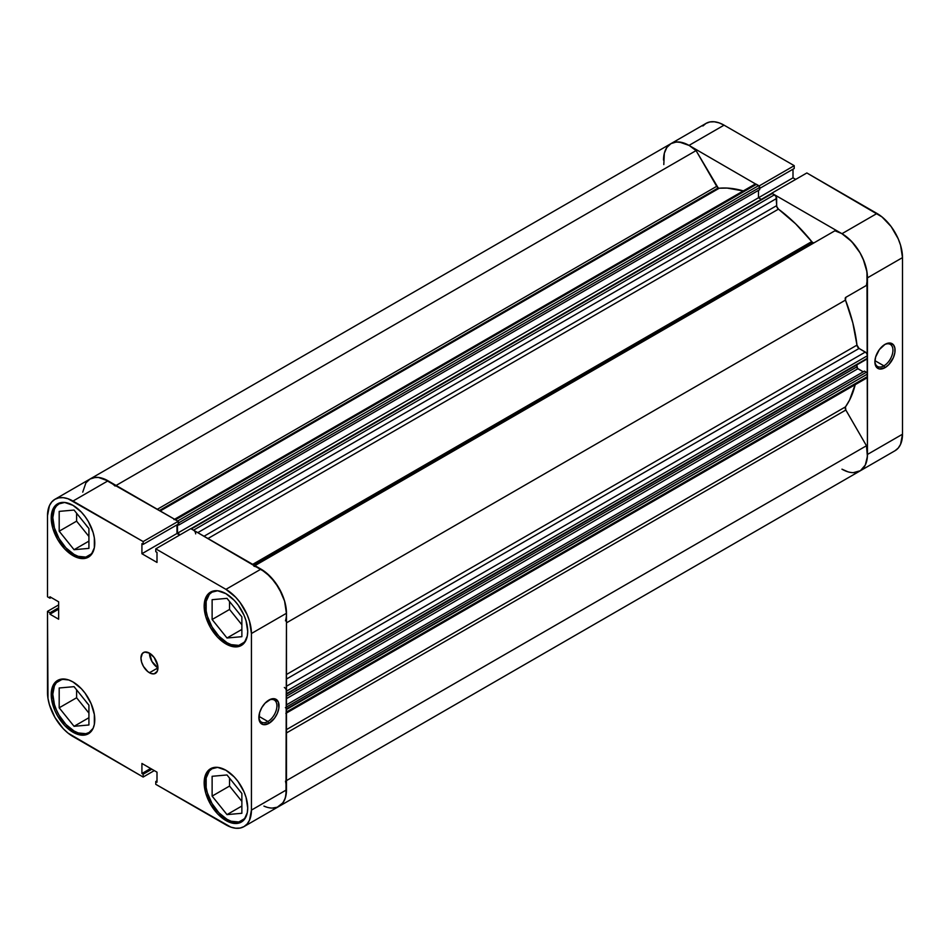 <?xml version="1.0" encoding="UTF-8"?>
<svg xmlns="http://www.w3.org/2000/svg" width="950" height="950" viewBox="0 0 950 950"><rect width="100%" height="100%" fill="white"/><g stroke="black" fill="none" stroke-linecap="round" stroke-linejoin="round"><path stroke-width="1.43" d="M93.112 728.318A30.044 17.349 60 0 1 89.074 732.498A30.044 17.349 60 0 1 74.052 731.013A30.044 17.349 60 0 1 54.423 704.544A30.044 17.349 60 0 1 59.031 680.473A30.044 17.349 60 0 1 64.683 679.06L57.594 680.438A30.792 17.777 60 0 1 72.996 681.957L68.744 679.986L62.249 679.274L56.394 682.658L54.423 685.769L52.808 694.224L54.423 704.544L56.394 709.911L59.031 715.16L65.918 724.458L74.052 731.013L78.197 732.937L85.856 733.697L89.074 732.498L93.112 728.318M93.112 551.712A30.044 17.349 60 0 1 89.074 555.893A30.044 17.349 60 0 1 74.052 554.408A30.044 17.349 60 0 1 54.423 527.939A30.044 17.349 60 0 1 59.031 503.868A30.044 17.349 60 0 1 64.683 502.455L57.594 503.832A30.792 17.777 60 0 1 72.996 505.353L64.659 502.455L59.031 503.868L56.394 506.053L54.423 509.164L52.808 517.619L54.423 527.939L59.031 538.555L65.918 547.853L74.052 554.408L78.197 556.332L85.856 557.092L91.711 553.707L94.347 547.722L94.347 537.914L93.112 532.487L88.386 521.609L85.084 516.574L81.32 512.074L72.996 505.353A30.792 17.777 60 0 1 93.112 532.487A30.792 17.777 60 0 1 88.386 557.163L93.112 551.724M246.062 640.015A30.044 17.349 60 0 1 242.013 644.195A30.044 17.349 60 0 1 227.002 642.711A30.044 17.349 60 0 1 207.373 616.241A30.044 17.349 60 0 1 211.981 592.171A30.044 17.349 60 0 1 217.621 590.758L210.544 592.123A30.792 17.777 60 0 1 225.934 593.655L217.598 590.758L211.981 592.171L209.333 594.356L206.162 601.374L206.162 610.933L207.373 616.241L211.981 626.857L218.868 636.156L227.002 642.711L231.147 644.634L238.794 645.394L244.661 642.01L247.285 636.025L247.713 631.37L246.05 620.789L244.043 615.279L238.034 604.877L234.27 600.376L225.934 593.655A30.792 17.777 60 0 1 246.05 620.789A30.792 17.777 60 0 1 241.336 645.466L246.05 640.027M246.062 816.62A30.044 17.349 60 0 1 242.013 820.8A30.044 17.349 60 0 1 227.002 819.316A30.044 17.349 60 0 1 207.373 792.846A30.044 17.349 60 0 1 211.981 768.776A30.044 17.349 60 0 1 217.621 767.363L210.544 768.728A30.792 17.777 60 0 1 225.934 770.26L217.598 767.363L211.981 768.776L209.333 770.961L206.162 777.979L206.162 787.55L207.373 792.846L211.981 803.462L218.868 812.761L227.002 819.316L231.147 821.239L238.794 821.999L244.661 818.615L247.285 812.63L247.713 807.975L246.05 797.394L244.043 791.884L238.034 781.482L234.27 776.981L225.934 770.26A30.792 17.777 60 0 1 246.05 797.394A30.792 17.777 60 0 1 241.336 822.071L246.05 816.632M149.459 653.137A12.017 6.935 -120 0 0 157.961 667.85L149.459 672.754A12.017 6.935 60 0 1 141.609 662.174A12.017 6.935 60 0 1 143.45 652.543A12.017 6.935 60 0 1 149.459 653.137L144.744 652.068L142.393 653.422L140.968 658.041L141.609 662.174L143.45 666.413L147.808 671.614L151.121 673.526L154.185 673.835L157.308 671.234L157.795 665.843L154.185 657.519L149.459 653.137A12.017 6.935 60 0 1 157.308 663.729A12.017 6.935 60 0 1 155.467 673.348A12.017 6.935 60 0 1 149.459 672.754L157.961 667.85L151.952 661.509L149.459 653.137M267.888 721.513A12.766 7.374 120 0 0 276.913 706.171A12.766 7.374 120 0 0 268.399 700.376A12.766 7.374 -60 0 1 274.277 700.031A12.766 7.374 -60 0 1 276.224 710.256A12.766 7.374 -60 0 1 267.888 721.513L258.911 716.324L267.888 721.513A12.766 7.374 -60 0 1 261.499 722.143A12.766 7.374 -60 0 1 258.875 716.882A12.766 7.374 120 0 0 267.888 721.513L268.945 723.354L267.888 721.513M268.945 700.043A14.274 8.241 -60 0 1 279.039 705.874A14.274 8.241 -60 0 1 268.945 723.354L274.562 718.153L277.341 713.331L278.849 708.261L278.267 701.86L274.562 698.773L270.916 699.129L265.086 703.166L261.82 707.572L259.623 712.619L259.053 719.684L260.561 723.009L263.34 724.624L268.945 723.354A14.274 8.241 -60 0 1 258.863 717.523A14.274 8.241 -60 0 1 268.945 700.043L268.945 700.043M72.996 555.631A30.792 17.777 60 0 1 52.879 528.497A30.792 17.777 60 0 1 57.594 503.832L52.879 509.259L51.217 517.928L52.879 528.497L57.594 539.386L64.659 548.91L72.996 555.631L81.32 558.529L88.386 557.163A30.792 17.777 60 0 1 72.996 555.631L74.587 554.717L72.996 555.631M72.996 732.236A30.792 17.777 60 0 1 52.879 705.102A30.792 17.777 60 0 1 57.594 680.438L54.886 682.682L51.632 689.866L51.632 699.675L54.886 710.612L57.594 715.991L64.659 725.515L72.996 732.236L81.32 735.134L88.386 733.768L93.112 728.329L94.347 724.328L94.347 714.519L91.093 703.582L85.084 693.179L81.32 688.679L72.996 681.957A30.792 17.777 60 0 1 93.112 709.092A30.792 17.777 60 0 1 88.386 733.768A30.792 17.777 60 0 1 72.996 732.236L74.587 731.322L72.996 732.236M225.934 820.539A30.792 17.777 60 0 1 205.817 793.404A30.792 17.777 60 0 1 210.544 768.728L205.817 774.167L204.167 782.836L205.817 793.404L210.544 804.294L217.598 813.818L225.934 820.539L234.27 823.436L241.336 822.071A30.792 17.777 60 0 1 225.934 820.539L227.537 819.624L225.934 820.539M225.934 643.934A30.792 17.777 60 0 1 205.817 616.799A30.792 17.777 60 0 1 210.544 592.123L205.817 597.562L204.167 606.219L205.817 616.799L210.544 627.689L217.598 637.212L225.934 643.934L234.27 646.831L241.336 645.466A30.792 17.777 60 0 1 225.934 643.934L227.537 643.008L225.934 643.934M241.134 615.944A12.766 7.374 60 0 1 238.771 613.011L241.134 615.944M241.134 792.549A12.766 7.374 60 0 1 238.771 789.616L241.134 792.549M88.184 704.247A12.766 7.374 60 0 1 85.832 701.314L88.184 704.247M88.184 527.642A12.766 7.374 60 0 1 85.832 524.709L88.184 527.642M108.383 481.032L98.444 477.446L95.392 477.399L90.013 479.037A36.053 20.817 -120 0 1 108.039 480.819L72.996 501.054A36.053 20.817 60 0 0 54.969 499.272A36.053 20.817 60 0 0 47.5 515.779L47.5 596.79L49.946 598.203L51.169 597.491L49.946 598.203L49.946 596.778L58.651 601.813L58.651 619.222L49.946 614.199L49.946 612.774L47.5 611.361L47.5 692.384A36.053 20.817 60 0 0 72.996 736.535L143.153 777.041L143.153 774.226L151.857 769.191L143.153 774.226L141.918 773.514L141.918 763.456L156.999 772.16L156.999 782.218L155.776 781.506L155.776 784.332L155.776 781.506L156.999 782.218L156.999 772.16L141.918 763.456L141.918 773.514L143.153 774.226L143.153 777.041L68.02 733.091L63.234 728.662L54.969 717.511L49.436 704.769L47.987 698.404L47.5 611.361L49.946 612.774L49.946 614.199L58.651 619.222L58.651 601.813L49.946 596.778L49.946 598.203L47.5 596.79L47.5 515.779L49.436 505.637L51.799 501.909L54.969 499.272L58.829 497.848L63.234 497.669L68.02 498.75L143.153 541.571L178.208 521.336L108.039 480.819L72.996 501.054L143.153 541.571L143.153 544.386L141.918 543.673L141.918 553.731L156.999 562.436L156.999 552.389L155.776 551.677L155.776 548.851L225.934 589.356L235.695 597.229L240.101 602.502L247.131 614.674L249.482 621.134L251.429 633.508L251.429 810.113L249.482 820.266L247.131 823.994L243.96 826.619L240.101 828.056L235.695 828.222L230.909 827.141L155.776 784.332L225.934 824.837A36.053 20.817 60 0 0 243.96 826.619L279.003 806.384L282.174 803.759L284.537 800.031L285.986 795.34L286.473 613.273L284.537 600.887L282.174 594.439L275.144 582.267L265.952 572.565L190.819 528.616L155.776 548.851L225.934 589.356L260.989 569.121L190.819 528.616L155.776 548.851L155.776 551.677L156.999 552.389L156.999 562.436L141.918 553.731L141.918 543.673L143.153 544.386L178.208 524.151L178.208 521.336L103.063 478.515L98.289 477.434L93.884 477.613L90.013 479.037L86.842 481.674M47.5 611.361L58.651 604.924L47.5 611.361M285.487 781.173A36.053 20.817 60 0 1 279.003 806.384A36.053 20.817 60 0 1 264.373 806.301L265.952 806.906M179.669 535.052L176.973 533.496L176.973 524.863L176.973 533.496L141.918 553.731L176.973 533.496L179.669 535.052M251.429 633.508L286.473 613.273L286.473 789.877L251.429 810.113L251.429 633.508L286.473 613.273A36.053 20.817 -120 0 0 260.989 569.121L225.934 589.356A36.053 20.817 60 0 1 251.429 633.508M143.153 777.041L154.304 770.604L143.153 777.041M895.031 450.728L859.988 470.963A36.053 20.817 60 0 0 867.445 454.456L902.5 434.221L867.445 454.456L867.445 277.851L902.5 257.616L902.5 434.221A36.053 20.817 -120 0 1 895.031 450.728L898.201 448.091L900.564 444.363L902.5 434.221L902.5 257.616L900.564 245.231L898.201 238.783L891.171 226.599L881.98 216.909L806.847 172.959L771.792 193.194L841.961 233.7L771.792 193.194L806.847 172.959L877.004 213.465L841.961 233.7L851.711 241.573L859.988 252.736L863.158 259.017L866.958 271.831L867.445 454.456L866.958 459.919L865.509 464.598L863.158 468.326L859.988 470.963L279.003 806.384A36.053 20.817 -120 0 0 286.473 789.877L251.429 810.113A36.053 20.817 60 0 1 243.96 826.619M229.544 601.528L229.544 609.449L241.87 624.779L229.544 609.449L229.544 601.528M229.544 778.133L229.544 786.054L241.87 801.384L229.544 786.054L229.544 778.133M76.606 689.831L76.606 697.763L88.92 713.082L76.606 697.763L76.606 689.831M76.606 513.226L76.606 521.158L88.92 536.477L76.606 521.158L76.606 513.226M49.946 614.199L58.651 609.164L49.946 614.199M49.946 612.774L58.651 607.751L49.946 612.774M155.776 781.506L156.999 780.793L155.776 781.506M141.918 773.514L150.634 768.479L141.918 773.514M178.208 521.336L178.208 524.151L143.153 544.386L143.153 541.571L178.208 521.336M212.123 776.293L212.123 796.112L229.544 786.054L212.123 796.112L227.002 814.613L241.87 806.028L227.002 814.613L241.87 813.283L241.87 793.464L227.002 774.962L212.123 776.293L212.123 796.112L227.002 814.613L241.87 813.283L241.87 793.464L227.002 774.962L212.123 776.293M212.123 599.688L212.123 619.507L229.544 609.449L212.123 619.507L227.002 638.008L241.87 629.422L227.002 638.008L241.87 636.678L241.87 616.859L227.002 598.357L212.123 599.688L212.123 619.507L227.002 638.008L241.87 636.678L241.87 616.859L227.002 598.357L212.123 599.688M59.185 511.385L59.185 531.204L76.606 521.158L59.185 531.204L74.052 549.706L88.92 541.12L74.052 549.706L88.92 548.376L88.92 528.556L74.052 510.055L59.185 511.385L59.185 531.204L74.052 549.706L88.92 548.376L88.92 528.556L74.052 510.055L59.185 511.385M59.185 687.99L59.185 707.809L76.606 697.763L59.185 707.809L74.052 726.311L88.92 717.725L74.052 726.311L88.92 724.981L88.92 705.161L74.052 686.66L59.185 687.99L59.185 707.809L74.052 726.311L88.92 724.981L88.92 705.161L74.052 686.66L59.185 687.99M874.903 361.226A12.766 7.374 120 0 0 883.916 365.845L884.972 367.686A14.274 8.241 -60 0 1 874.891 361.867A14.274 8.241 -60 0 1 884.972 344.387L879.367 349.588L875.651 356.963L874.891 361.867L875.651 365.881L879.367 368.968L884.972 367.686L888.832 364.574L893.368 357.663L894.876 352.593L894.876 348.056L893.368 344.719L888.832 343.045L884.972 344.387A14.274 8.241 -60 0 1 895.066 350.218A14.274 8.241 -60 0 1 884.972 367.686L883.916 365.845A12.766 7.374 -60 0 1 877.527 366.486A12.766 7.374 -60 0 1 874.903 361.226M874.938 360.668L883.916 365.845L874.938 360.668M805.006 247.036A120.163 69.374 60 0 1 805.564 247.724L805.006 247.036M807.69 246.501A120.163 69.374 -120 0 0 807.132 245.812L807.69 246.501L807.132 245.812A120.163 69.374 -120 0 1 807.69 246.501M667.826 146.241L670.985 143.616A36.053 20.817 60 0 0 663.528 160.123L664.014 154.66M663.801 164.588L664.335 153.223L666.876 147.452L670.985 143.616A36.053 20.817 60 0 1 689.011 145.398L724.066 125.163L794.224 165.668L794.224 168.494L759.703 188.433L794.224 168.494L794.224 165.668L724.066 125.163A36.053 20.817 -120 0 0 706.04 123.381L670.997 143.616A36.053 20.817 -120 0 1 696.065 150.611L116.078 485.462L696.065 150.611L716.692 186.342A3.004 1.734 -120 0 0 718.188 187.934A3.004 1.734 -120 0 0 719.257 188.219L718.188 187.934L159.458 510.506L718.188 187.934L696.065 150.611L689.367 145.599L682.646 142.654L676.376 141.977L670.985 143.616L674.856 142.179L679.262 142.013L689.011 145.398L759.181 186.081L689.011 145.398L724.066 125.163L719.091 122.859L714.305 121.778L709.899 121.944L706.04 123.381L702.869 126.006M846.937 471.485L841.961 469.181L847.804 471.77M795.696 179.396L793.001 177.84L793.001 169.207L793.001 177.84L758.48 197.766L793.001 177.84L795.696 179.396M794.224 165.668L759.181 185.915L794.224 165.668M877.004 213.465L841.961 233.7A36.053 20.817 60 0 1 867.445 277.851L902.5 257.616A36.053 20.817 -120 0 0 877.004 213.465M853.337 472.649L860.415 470.701L865.296 465.061L867.398 456.392L866.459 445.752A36.053 20.817 -120 0 1 859.988 470.963A36.053 20.817 60 0 1 841.961 469.181M884.426 344.719A12.766 7.374 -60 0 1 890.293 344.363A12.766 7.374 -60 0 1 892.252 354.599A12.766 7.374 -60 0 1 883.916 365.845A12.766 7.374 120 0 0 892.941 350.514A12.766 7.374 120 0 0 884.426 344.719M274.514 554.325L273.944 553.636A120.163 69.374 -120 0 1 274.514 554.325M813.592 242.82L812.784 242.547L254.054 565.119L812.784 242.547A3.004 1.734 -120 0 0 814.269 242.701M743.826 191.057L727.118 188.076L719.257 188.219L160.241 510.957L719.257 188.219A130.684 75.442 -120 0 1 743.328 190.902M194.358 530.848L193.539 530.183L774.511 194.762A3.004 1.734 -120 0 1 776.637 198.443L197.79 532.641L776.637 198.443L776.637 205.651L204.036 536.251L776.637 205.651A3.004 1.734 -120 0 0 778.466 209.143L795.649 223.844L811.727 241.597A3.004 1.734 -120 0 0 812.784 242.547L811.727 241.597L252.7 564.347L811.727 241.597A130.684 75.442 -120 0 0 778.466 209.143L207.967 538.519L778.466 209.143L776.779 206.589L776.019 196.353L772.338 193.503L771.352 193.693M855.321 384.168L849.549 400.128L845.488 406.861A3.004 1.734 -120 0 0 845.832 410.02L286.473 732.961L845.832 410.02L866.459 445.752L845.832 410.02L845.488 406.861L286.473 729.612L845.488 406.861A130.684 75.442 -120 0 0 855.19 384.679M286.473 674.5L856.971 345.123A130.684 75.442 -120 0 0 845.488 300.093L286.473 622.844L845.488 300.093L845.832 297.326L866.459 285.416L867.445 278.255L866.637 270.026L864.096 261.309L859.988 252.736L854.608 244.874L848.338 238.319L841.617 233.498L834.919 230.779L254.933 565.63L834.919 230.779A36.053 20.817 -120 0 1 859.988 252.736A36.053 20.817 -120 0 1 866.459 285.416L845.832 297.326A3.004 1.734 -120 0 0 845.488 300.093L852.827 322.893L856.971 345.123A3.004 1.734 -120 0 0 859.073 348.448L856.971 345.123L286.473 674.5M865.331 377.803L867.291 377.423L867.445 374.062L866.792 372.554L864.476 371.117L286.473 704.829L864.476 371.117L866.388 372.222L286.473 707.038L866.388 372.222A1.496 0.867 -120 0 1 867.445 374.062L286.389 708.973M863.253 371.83L857.482 368.398L856.829 364.883L856.829 366.89L286.473 696.184L856.829 366.89A1.496 0.867 -120 0 0 857.886 368.731L286.473 698.63L857.886 368.731L863.253 371.83M286.389 694.094L867.445 358.245A1.496 0.867 -120 0 1 867.136 358.934L867.291 354.694L866.139 352.711L859.073 348.448L865.331 352.058L286.473 686.244L865.331 352.058A3.004 1.734 -120 0 1 867.445 355.728L867.445 358.245L286.473 693.666L286.318 690.127M761.283 199.381L758.48 197.766L758.48 190.344L758.48 197.766L761.283 199.381M178.208 521.503A1.496 0.867 60 0 1 178.719 522.856L178.066 521.348L175.489 519.757L756.461 184.336L758.634 185.594A1.496 0.867 -120 0 1 759.703 187.435L178.719 522.856L178.719 525.065L178.719 522.856L759.703 187.435L759.703 189.644L178.719 525.065L177.674 524.459L178.719 525.065L759.703 189.644L759.038 185.927L755.642 184.062L754.502 184.716M263.922 806.099L266.831 807.191M272.365 808.07L277.293 807.203L282.981 802.738L285.344 797.881L286.473 789.83M286.318 712.844L286.473 709.484L286.473 712.001L867.445 376.58L867.445 374.062L286.473 709.484A1.496 0.867 60 0 0 285.416 707.655M286.473 613.676L284.596 601.112L279.015 588.157L270.584 576.828L260.632 568.931M195.664 533.864A3.004 1.734 60 0 0 193.539 530.183L774.511 194.762L772.338 193.503L191.366 528.924L193.539 530.183L190.962 528.794M180.203 534.743L177.507 533.188L177.507 524.554L177.507 533.188L758.48 197.766L177.507 533.188L180.203 534.743M177.662 521.016L758.634 185.594L177.662 521.016L174.669 519.484M54.969 499.272L90.013 479.037L85.904 482.873L82.733 492.136M253.935 566.2A36.053 20.817 60 0 1 279.015 588.157A36.053 20.817 60 0 1 285.487 620.837M866.459 445.752L286.473 780.603L866.459 445.752M670.997 143.616L90.013 479.037A36.053 20.817 60 0 1 115.081 486.044M716.692 186.342L157.332 509.283L716.692 186.342M286.473 679.036L859.073 348.448L286.473 679.036M284.347 687.479A3.004 1.734 60 0 1 286.473 691.149L867.445 355.728L286.473 691.149L286.473 693.666A1.496 0.867 60 0 1 286.164 694.355L867.136 358.934M867.445 376.58L286.473 712.001A3.004 1.734 60 0 1 285.855 713.379L866.828 377.957A3.004 1.734 -120 0 0 867.445 376.58M756.461 184.336A3.004 1.734 -120 0 0 754.953 184.193L173.981 519.614A3.004 1.734 60 0 1 175.489 519.757L756.461 184.336M190.819 528.794A1.496 0.867 60 0 1 191.366 528.924L772.338 193.503A1.496 0.867 -120 0 0 771.59 193.432L190.618 528.853M91.39 731.168L89.074 732.498M91.39 554.562L89.074 555.893M244.34 642.865L242.013 644.195M244.34 819.47L242.013 820.8M214.296 767.434L211.981 768.776M214.296 590.829L211.981 592.171M61.346 502.526L59.031 503.868M61.346 679.131L59.031 680.473M814.293 242.689L254.933 565.63"/></g></svg>
